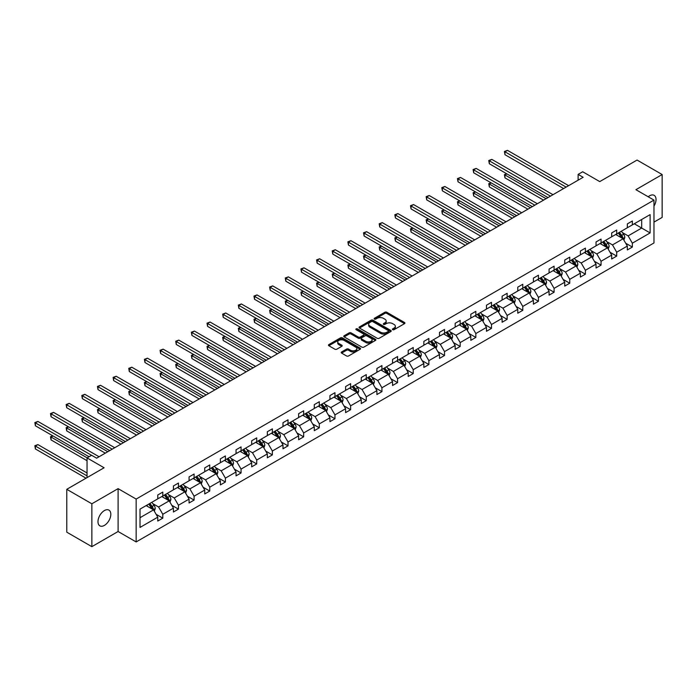 <?xml version="1.0" encoding="UTF-8"?>
<svg xmlns="http://www.w3.org/2000/svg" width="697" height="697" viewBox="0 0 697 697"><rect width="100%" height="100%" fill="white"/><g stroke="black" fill="none" stroke-linecap="round" stroke-linejoin="round"><path stroke-width="1.05" d="M392.681 329.681A0.976 0.566 0 0 0 394.066 329.681L404.53 323.643A1.394 0.802 0 0 0 404.931 323.068A1.394 0.802 0 0 0 404.53 322.502L386.8 312.265A1.394 0.802 0 0 0 384.831 312.265L374.367 318.311A0.976 0.566 0 0 0 375.744 319.104L377.103 318.32A4.461 2.57 0 0 1 383.402 318.32L384.883 319.174A4.461 2.57 0 0 1 386.182 320.995A4.461 2.57 0 0 1 384.883 322.816L383.524 323.6A0.976 0.566 0 0 0 384.901 324.393L386.26 323.608A4.461 2.57 0 0 1 392.559 323.608L394.04 324.462A4.461 2.57 0 0 1 395.347 326.283A4.461 2.57 0 0 1 394.04 328.104L392.681 328.888A0.976 0.566 0 0 0 392.681 329.681L392.681 328.888M104.402 525.399A9.078 5.245 120 0 0 110.335 517.401A9.078 5.245 120 0 0 108.941 510.117A9.078 5.245 120 0 0 104.402 510.57A9.078 5.245 120 0 0 98.469 518.568A9.078 5.245 120 0 0 99.863 525.852A9.078 5.245 120 0 0 104.402 525.399M653.969 206.129A9.078 5.245 120 0 0 654.152 195.343A9.078 5.245 120 0 0 649.613 195.796A9.078 5.245 120 0 0 648.21 196.781M653.969 222.125L662.15 217.403L662.15 174.538L637.067 160.057L599.742 181.603L582.683 171.758L578.118 174.389L578.118 180.183M91.856 546.657L118.098 531.515L118.098 488.641L91.856 503.792L91.856 546.657L66.773 532.177L66.773 489.311L104.097 467.765L87.047 457.912L87.047 477.611M91.856 503.792L66.773 489.311M341.6 351.959A1.394 0.802 0 0 0 341.19 352.525A1.394 0.802 0 0 0 341.6 353.091L346.566 355.967A1.394 0.802 0 0 0 348.544 355.967L360.157 349.258A1.394 0.802 0 0 0 360.567 348.683A1.394 0.802 0 0 0 360.157 348.117L342.436 337.879A1.394 0.802 0 0 0 340.467 337.879L328.845 344.597A1.394 0.802 0 0 0 328.435 345.163A1.394 0.802 0 0 0 328.845 345.729L334.848 349.197A1.394 0.802 0 0 0 336.817 349.197L341.791 346.331A1.394 0.802 0 0 0 342.201 345.756A1.394 0.802 0 0 0 341.791 345.189L338.812 343.473A3.729 2.152 0 0 1 337.723 341.948A3.729 2.152 0 0 1 340.023 339.962A3.729 2.152 0 0 1 344.083 340.432L355.758 347.167A3.729 2.152 0 0 1 356.847 348.683A3.729 2.152 0 0 1 354.546 350.678A3.729 2.152 0 0 1 350.486 350.208L348.544 349.084A1.394 0.802 0 0 0 346.566 349.084L341.6 351.959L341.6 353.091M87.047 457.912L91.612 455.28L96.622 458.173L583.136 177.291L578.118 174.389M118.098 488.641L136.159 499.069L653.969 200.109L653.969 242.974L136.159 541.935L136.159 499.069M662.15 174.538L635.917 189.689L653.969 200.109M377.199 338.28A1.394 0.802 0 0 0 379.168 338.28L390.79 331.572A1.394 0.802 0 0 0 391.2 331.005A1.394 0.802 0 0 0 390.79 330.439L373.061 320.202A1.394 0.802 0 0 0 371.092 320.202L359.469 326.91A1.394 0.802 0 0 0 359.06 327.477A1.394 0.802 0 0 0 359.469 328.043L377.199 338.28M356.463 329.89A0.976 0.566 0 0 1 357.456 330.029L357.456 328.871L375.474 339.273A1.394 0.802 0 0 1 375.883 339.848A1.394 0.802 0 0 1 375.474 340.415L363.851 347.123A1.394 0.802 0 0 1 361.882 347.123L344.161 336.886L344.161 335.754A1.394 0.802 0 0 0 343.752 336.32A1.394 0.802 0 0 0 344.161 336.886M344.161 335.754L349.127 332.878A1.394 0.802 0 0 1 351.096 332.878L358.293 337.034A1.394 0.802 0 0 0 360.262 337.034L363.555 335.126A1.394 0.802 0 0 0 363.965 334.56A1.394 0.802 0 0 0 363.555 333.985L356.071 329.664A0.976 0.566 0 0 1 357.456 328.871M140.019 509.124L157.775 498.869L157.775 494.983L162.793 492.091L162.793 495.968L173.431 489.834L173.431 485.948L178.449 483.056L178.449 486.933L189.079 480.799L189.079 476.914L194.097 474.021L194.097 477.898L204.735 471.756L204.735 467.879L209.753 464.977L209.753 468.863L220.383 462.721L220.383 458.844L225.401 455.943L225.401 459.828L236.039 453.686L236.039 449.8L241.057 446.908L241.057 450.793L251.687 444.651L251.687 440.765L256.705 437.873L256.705 441.75L267.343 435.616L267.343 431.731L272.361 428.838L272.361 432.715L282.991 426.573L282.991 422.696L288.009 419.794L288.009 423.68L298.647 417.538L298.647 413.661L303.665 410.76L303.665 414.645L314.295 408.503L314.295 404.626L319.313 401.725L319.313 405.61L329.951 399.468L329.951 395.582L334.961 392.69L334.961 396.567L345.599 390.433L345.599 386.547L350.617 383.655L350.617 387.532L361.255 381.39L361.255 377.513L366.265 374.62L366.265 378.497L376.903 372.355L376.903 368.478L381.921 365.577L381.921 369.462L392.559 363.32L392.559 359.443L397.569 356.542L397.569 360.427L408.207 354.285L408.207 350.399L413.225 347.507L413.225 351.384L423.863 345.25L423.863 341.364L428.873 338.472L428.873 342.349L439.511 336.207L439.511 332.33L444.529 329.437L444.529 333.314L455.167 327.172L455.167 323.295L460.177 320.393L460.177 324.279L470.815 318.137L470.815 314.26L475.833 311.359L475.833 315.244L486.471 309.102L486.471 305.216L491.481 302.324L491.481 306.201L502.119 300.067L502.119 296.181L507.137 293.289L507.137 297.166L517.775 291.024L517.775 287.147L522.785 284.254L522.785 288.131L533.423 281.989L533.423 278.112L538.441 275.21L538.441 279.096L549.079 272.954L549.079 269.077L554.089 266.176L554.089 270.061L564.727 263.919L564.727 260.033L569.745 257.141L569.745 261.018L580.383 254.884L580.383 250.998L585.393 248.106L585.393 251.983L596.031 245.849L596.031 241.964L601.049 239.071L601.049 242.948L611.678 236.806L611.678 232.929L616.697 230.027L616.697 233.913L627.335 227.771L627.335 223.894L632.353 220.993L632.353 224.878L650.109 214.624L650.109 232.929L632.353 243.183L632.353 247.06L627.335 249.962L627.335 246.076L616.697 252.218L616.697 256.095L611.678 258.996L611.678 255.111L601.049 261.253L601.049 265.139L596.031 268.031L596.031 264.154L585.393 270.288L585.393 274.174L580.383 277.066L580.383 273.189L569.745 279.323L569.745 283.209L564.727 286.101L564.727 282.224L554.089 288.366L554.089 292.243L549.079 295.145L549.079 291.259L538.441 297.401L538.441 301.278L533.423 304.18L533.423 300.294L522.785 306.436L522.785 310.322L517.775 313.214L517.775 309.337L507.137 315.471L507.137 319.357L502.119 322.249L502.119 318.372L491.481 324.506L491.481 328.392L486.471 331.284L486.471 327.407L475.833 333.549L475.833 337.426L470.815 340.328L470.815 336.442L460.177 342.584L460.177 346.461L455.167 349.363L455.167 345.477L444.529 351.619L444.529 355.505L439.511 358.397L439.511 354.512L428.873 360.654L428.873 364.54L423.863 367.432L423.863 363.555L413.225 369.689L413.225 373.575L408.207 376.467L408.207 372.59L397.569 378.732L397.569 382.609L392.559 385.511L392.559 381.625L381.921 387.767L381.921 391.644L376.903 394.546L376.903 390.66L366.265 396.802L366.265 400.679L361.255 403.58L361.255 399.695L350.617 405.837L350.617 409.723L345.599 412.615L345.599 408.738L334.961 414.872L334.961 418.758L329.951 421.65L329.951 417.773L319.313 423.915L319.313 427.792L314.295 430.685L314.295 426.808L303.665 432.95L303.665 436.827L298.647 439.729L298.647 435.843L288.009 441.985L288.009 445.862L282.991 448.763L282.991 444.878L272.361 451.02L272.361 454.906L267.343 457.798L267.343 453.921L256.705 460.055L256.705 463.941L251.687 466.833L251.687 462.956L241.057 469.098L241.057 472.975L236.039 475.868L236.039 471.991L225.401 478.133L225.401 482.01L220.383 484.912L220.383 481.026L209.753 487.168L209.753 491.045L204.735 493.946L204.735 490.061L194.097 496.203L194.097 500.089L189.079 502.981L189.079 499.104L178.449 505.238L178.449 509.124L173.431 512.016L173.431 508.139L162.793 514.281L162.793 518.159L157.775 521.051L157.775 517.174L140.019 527.429L140.019 509.124M161.791 496.552L169.214 500.838L158.576 506.98L152.774 503.626M158.576 506.98L162.793 514.281M169.214 500.838L173.431 508.139M157.775 497.946L158.576 498.407L162.793 495.968M177.439 487.517L184.871 491.803L174.233 497.946L168.421 494.591M174.233 497.946L178.449 505.238M184.871 491.803L189.079 499.104M173.431 488.902L174.233 489.372L178.449 486.933M193.095 478.482L200.518 482.768L189.88 488.902L184.078 485.556M189.88 488.902L194.097 496.203M200.518 482.768L204.735 490.061M189.079 479.867L189.88 480.329L194.097 477.898M208.743 469.438L216.175 473.725L205.537 479.867L199.725 476.513M205.537 479.867L209.753 487.168M216.175 473.725L220.383 481.026M204.735 470.832L205.537 471.294L209.753 468.863M224.399 460.403L231.822 464.69L221.184 470.832L215.382 467.478M221.184 470.832L225.401 478.133M231.822 464.69L236.039 471.991M220.383 461.797L221.184 462.259L225.401 459.828M240.047 451.368L247.479 455.655L236.841 461.797L231.029 458.443M236.841 461.797L241.057 469.098M247.479 455.655L251.687 462.956M236.039 452.762L236.841 453.224L241.057 450.793M255.703 442.334L263.126 446.62L252.488 452.762L246.686 449.408M252.488 452.762L256.705 460.055M263.126 446.62L267.343 453.921M251.687 443.719L252.488 444.189L256.705 441.75M271.351 433.299L278.783 437.585L268.145 443.719L262.333 440.373M268.145 443.719L272.361 451.02M278.783 437.585L282.991 444.878M267.343 434.684L268.145 435.146L272.361 432.715M287.007 424.255L294.43 428.542L283.792 434.684L277.99 431.33M283.792 434.684L288.009 441.985M294.43 428.542L298.647 435.843M282.991 425.649L283.792 426.111L288.009 423.68M302.655 415.22L310.087 419.507L299.449 425.649L293.637 422.295M299.449 425.649L303.665 432.95M310.087 419.507L314.295 426.808M298.647 416.614L299.449 417.076L303.665 414.645M318.311 406.185L325.734 410.472L315.096 416.614L309.294 413.26M315.096 416.614L319.313 423.915M325.734 410.472L329.951 417.773M314.295 407.579L315.096 408.041L319.313 405.61M333.959 397.151L341.391 401.437L330.753 407.579L324.941 404.225M330.753 407.579L334.961 414.872M341.391 401.437L345.599 408.738M329.951 398.536L330.753 399.006L334.961 396.567M349.615 388.116L357.038 392.402L346.4 398.536L340.598 395.19M346.4 398.536L350.617 405.837M357.038 392.402L361.255 399.695M345.599 389.501L346.4 389.963L350.617 387.532M365.263 379.072L372.686 383.367L362.057 389.501L356.245 386.147M362.057 389.501L366.265 396.802M372.686 383.367L376.903 390.66M361.255 380.466L362.057 380.928L366.265 378.497M380.919 370.037L388.342 374.324L377.704 380.466L371.902 377.112M377.704 380.466L381.921 387.767M388.342 374.324L392.559 381.625M376.903 371.431L377.704 371.893L381.921 369.462M396.567 361.002L403.99 365.289L393.361 371.431L387.549 368.077M393.361 371.431L397.569 378.732M403.99 365.289L408.207 372.59M392.559 362.396L393.361 362.858L397.569 360.427M412.223 351.968L419.646 356.254L409.008 362.396L403.206 359.042M409.008 362.396L413.225 369.689M419.646 356.254L423.863 363.555M408.207 353.353L409.008 353.823L413.225 351.384M427.871 342.933L435.294 347.219L424.665 353.353L418.853 350.007M424.665 353.353L428.873 360.654M435.294 347.219L439.511 354.512M423.863 344.318L424.665 344.78L428.873 342.349M443.527 333.898L450.95 338.184L440.312 344.318L434.51 340.964M440.312 344.318L444.529 351.619M450.95 338.184L455.167 345.477M439.511 335.283L440.312 335.745L444.529 333.314M459.175 324.854L466.598 329.141L455.969 335.283L450.157 331.929M455.969 335.283L460.177 342.584M466.598 329.141L470.815 336.442M455.167 326.248L455.969 326.71L460.177 324.279M474.831 315.819L482.254 320.106L471.616 326.248L465.814 322.894M471.616 326.248L475.833 333.549M482.254 320.106L486.471 327.407M470.815 317.213L471.616 317.675L475.833 315.244M490.479 306.785L497.902 311.071L487.273 317.213L481.461 313.859M487.273 317.213L491.481 324.506M497.902 311.071L502.119 318.372M486.471 308.179L487.273 308.64L491.481 306.201M506.135 297.75L513.558 302.036L502.92 308.179L497.118 304.824M502.92 308.179L507.137 315.471M513.558 302.036L517.775 309.337M502.119 299.135L502.92 299.605L507.137 297.166M521.783 288.715L529.206 293.001L518.577 299.135L512.765 295.789M518.577 299.135L522.785 306.436M529.206 293.001L533.423 300.294M517.775 290.1L518.577 290.562L522.785 288.131M537.439 279.671L544.862 283.958L534.224 290.1L528.422 286.746M534.224 290.1L538.441 297.401M544.862 283.958L549.079 291.259M533.423 281.065L534.224 281.527L538.441 279.096M553.087 270.636L560.51 274.923L549.881 281.065L544.069 277.711M549.881 281.065L554.089 288.366M560.51 274.923L564.727 282.224M549.079 272.03L549.881 272.492L554.089 270.061M568.743 261.602L576.166 265.888L565.528 272.03L559.726 268.676M565.528 272.03L569.745 279.323M576.166 265.888L580.383 273.189M564.727 262.996L565.528 263.457L569.745 261.018M584.391 252.567L591.814 256.853L581.185 262.996L575.373 259.641M581.185 262.996L585.393 270.288M591.814 256.853L596.031 264.154M580.383 253.952L581.185 254.422L585.393 251.983M600.047 243.532L607.47 247.818L596.832 253.952L591.03 250.606M596.832 253.952L601.049 261.253M607.47 247.818L611.678 255.111M596.031 244.917L596.832 245.379L601.049 242.948M615.695 234.488L623.118 238.775L612.489 244.917L606.678 241.563M612.489 244.917L616.697 252.218M623.118 238.775L627.335 246.076M611.678 235.882L612.489 236.344L616.697 233.913M634.261 223.772L641.684 228.058L628.136 235.882L622.334 232.528M628.136 235.882L632.353 243.183M650.109 232.929L641.684 228.058L641.684 219.485L650.109 214.624M118.098 531.515L136.159 541.935M627.335 226.847L628.136 227.309L632.353 224.878M140.019 517.697L153.567 509.873L146.135 505.586M153.567 509.873L157.775 517.174M625.679 243.209L632.353 247.06M610.023 252.244L616.697 256.095M594.375 261.279L601.049 265.139M578.719 270.323L585.393 274.174M563.071 279.358L569.745 283.209M547.424 288.392L554.089 292.243M531.767 297.427L538.441 301.278M516.12 306.462L522.785 310.322M500.463 315.506L507.137 319.357M484.816 324.541L491.481 328.392M469.159 333.575L475.833 337.426M453.512 342.61L460.177 346.461M437.855 351.645L444.529 355.505M422.208 360.689L428.873 364.54M406.551 369.724L413.225 373.575M390.904 378.759L397.569 382.609M375.247 387.793L381.921 391.644M359.6 396.828L366.265 400.679M343.943 405.872L350.617 409.723M328.296 414.907L334.961 418.758M312.639 423.942L319.313 427.792M296.992 432.976L303.665 436.827M281.335 442.011L288.009 445.862M265.688 451.046L272.361 454.906M250.031 460.09L256.705 463.941M234.384 469.125L241.057 472.975M218.727 478.159L225.401 482.01M203.08 487.194L209.753 491.045M187.423 496.229L194.097 500.089M171.776 505.273L178.449 509.124M156.119 514.308L162.793 518.159M393.073 329.82L394.04 329.263A4.461 2.57 0 0 0 395.347 327.442L395.347 326.283M386.182 320.995L386.182 322.153A4.461 2.57 0 0 1 384.883 323.974L383.916 324.532M404.513 323.652L386.8 313.423A1.394 0.802 0 0 0 384.831 313.423L374.759 319.243M390.773 331.58L373.061 321.361A1.394 0.802 0 0 0 371.092 321.361L359.486 328.06M388.325 331.397A0.976 0.566 0 0 0 388.325 330.605L372.764 321.622A0.976 0.566 0 0 0 371.388 321.622L369.959 322.45A4.461 2.57 0 0 0 368.652 324.262A4.461 2.57 0 0 0 369.959 326.083L380.597 332.225A4.461 2.57 0 0 0 386.896 332.225L388.325 331.397L388.325 332.556A0.976 0.566 0 0 0 388.612 332.164L388.612 331.005M368.652 324.262L368.652 325.421A4.461 2.57 0 0 0 369.959 327.242L369.959 326.083M388.325 332.556L386.896 333.384A4.461 2.57 0 0 1 380.597 333.384L369.959 327.242M344.179 336.895L349.127 334.037L349.127 332.878M363.965 334.56L363.965 335.719A1.394 0.802 0 0 1 363.555 336.285L360.262 338.193A1.394 0.802 0 0 1 358.293 338.193L351.096 334.037A1.394 0.802 0 0 0 349.127 334.037M357.456 330.029L375.456 340.424M365.751 341.338A3.729 2.152 0 0 0 369.811 341.8A3.729 2.152 0 0 0 372.111 339.814A3.729 2.152 0 0 0 371.022 338.298L366.91 335.919A1.394 0.802 0 0 0 364.94 335.919L361.638 337.827A1.394 0.802 0 0 0 361.229 338.393A1.394 0.802 0 0 0 361.638 338.96L365.751 341.338L365.751 342.497A3.729 2.152 0 0 0 369.811 342.959A3.729 2.152 0 0 0 372.111 340.972L372.111 339.814M361.229 338.393L361.229 339.552A1.394 0.802 0 0 0 361.638 340.119L361.638 338.96M365.751 342.497L361.638 340.119M356.847 348.683L356.847 349.842A3.729 2.152 0 0 1 354.546 351.828A3.729 2.152 0 0 1 350.486 351.366L348.544 350.243A1.394 0.802 0 0 0 346.566 350.243L341.617 353.1M337.723 341.948L337.723 343.107A3.729 2.152 0 0 0 338.812 344.632L338.812 343.473M341.791 345.189L341.791 346.331L338.812 344.632M360.14 349.267L342.436 339.038A1.394 0.802 0 0 0 340.467 339.038L328.862 345.738M623.885 240.099L624.808 237.433A3.764 2.169 -120 0 0 623.606 234.236L621.349 231.23M617.315 235.429L616.34 234.122M506.867 173.858L504.959 174.964L504.959 177.857L543.555 200.144M622.569 238.461L622.778 237.599A3.764 2.169 -120 0 0 621.698 235.333L619.45 232.328M618.509 232.868L620.983 236.178A1.917 1.106 60 0 1 621.332 236.762L622.778 237.599M618.239 233.025L620.496 236.03A3.764 2.169 60 0 1 621.436 237.808M504.959 177.857L504.41 174.642L546.065 198.697M504.41 174.642L506.641 173.736M566.13 187.11L504.959 151.789L507.468 150.343L568.639 185.663M563.62 188.556L504.959 154.69L504.959 151.789L504.41 151.476L507.468 150.343M504.959 154.69L504.41 151.476M608.228 249.134L609.152 246.468A3.764 2.169 -120 0 0 607.958 243.27L605.702 240.265M601.659 244.464L600.683 243.157M491.211 182.893L489.303 183.999L489.303 186.892L527.908 209.178M606.913 247.496L607.122 246.633A3.764 2.169 -120 0 0 606.05 244.368L603.794 241.362M602.853 241.903L605.336 245.213A1.917 1.106 60 0 1 605.684 245.797L607.122 246.633M602.591 242.059L604.848 245.065A3.764 2.169 60 0 1 605.78 246.843M489.303 186.892L488.754 183.677L530.417 207.732M488.754 183.677L490.993 182.771M592.581 258.169L593.504 255.511A3.764 2.169 -120 0 0 592.302 252.305L590.045 249.299M586.011 253.499L585.036 252.192M475.563 191.936L473.655 193.034L473.655 195.927L512.251 218.213M591.265 256.531L591.474 255.668A3.764 2.169 -120 0 0 590.394 253.403L588.146 250.397M587.205 250.946L589.679 254.248A1.917 1.106 60 0 1 590.028 254.832L591.474 255.668M586.935 251.094L589.192 254.1A3.764 2.169 60 0 1 590.132 255.877M473.655 195.927L473.106 192.712L514.761 216.767M473.106 192.712L475.337 191.806M550.482 196.145L489.303 160.824L491.812 159.378L552.991 194.698M547.973 197.591L489.303 163.725L489.303 160.824L488.754 160.51L491.812 159.378M489.303 163.725L488.754 160.51M534.826 205.179L473.655 169.859L476.164 168.413L537.335 203.733M532.316 206.626L473.655 172.76L473.655 169.859L473.106 169.545L476.164 168.413M473.655 172.76L473.106 169.545M576.924 267.212L577.848 264.546A3.764 2.169 -120 0 0 576.654 261.34L574.398 258.334M570.355 262.534L569.379 261.236M459.907 200.971L458.007 202.069L458.007 204.97L496.604 227.248M575.609 265.566L575.818 264.703A3.764 2.169 -120 0 0 574.746 262.447L572.49 259.432M571.549 259.981L574.032 263.292A1.917 1.106 60 0 1 574.38 263.867L575.818 264.703M571.287 260.129L573.544 263.135A3.764 2.169 60 0 1 574.476 264.912M458.007 204.97L457.45 201.755L499.113 225.802M457.45 201.755L459.689 200.841M519.178 214.214L458.007 178.902L460.508 177.447L521.687 212.768M516.669 215.669L458.007 181.795L458.007 178.902L457.45 178.58L460.508 177.447M458.007 181.795L457.45 178.58M561.277 276.247L562.2 273.581A3.764 2.169 -120 0 0 560.998 270.375L558.741 267.369M554.707 271.569L553.732 270.27M444.259 210.006L442.351 211.104L442.351 214.005L480.947 236.292M559.961 274.601L560.17 273.738A3.764 2.169 -120 0 0 559.09 271.481L556.842 268.476M555.901 269.016L558.375 272.327A1.917 1.106 60 0 1 558.724 272.91L560.17 273.738M555.631 269.164L557.888 272.178A3.764 2.169 60 0 1 558.828 273.947M442.351 214.005L441.802 210.79L483.457 234.837M441.802 210.79L444.041 209.875M503.522 223.258L442.351 187.937L444.86 186.491L506.031 221.803M501.012 224.704L442.351 190.83L442.351 187.937L441.802 187.615L444.86 186.491M442.351 190.83L441.802 187.615M545.62 285.282L546.544 282.616A3.764 2.169 -120 0 0 545.35 279.419L543.094 276.404M539.051 280.612L538.075 279.305M428.603 219.041L426.703 220.147L426.703 223.04L465.3 245.327M544.305 283.644L544.514 282.782A3.764 2.169 -120 0 0 543.442 280.516L541.186 277.511M540.245 278.051L542.728 281.361A1.917 1.106 60 0 1 543.076 281.945L544.514 282.782M539.983 278.208L542.24 281.213A3.764 2.169 60 0 1 543.172 282.991M426.703 223.04L426.146 219.825L467.809 243.872M426.146 219.825L428.385 218.919M487.874 232.293L426.703 196.972L429.204 195.526L490.383 230.846M485.365 233.739L426.703 199.865L426.703 196.972L426.146 196.65L429.204 195.526M426.703 199.865L426.146 196.65M529.973 294.317L530.896 291.651A3.764 2.169 -120 0 0 529.694 288.453L527.446 285.448M523.403 289.647L522.428 288.34M412.955 228.076L411.047 229.182L411.047 232.075L449.643 254.361M528.657 292.679L528.866 291.816A3.764 2.169 -120 0 0 527.786 289.551L525.538 286.545M524.597 287.086L527.071 290.396A1.917 1.106 60 0 1 527.42 290.98L528.866 291.816M524.336 287.242L526.583 290.248A3.764 2.169 60 0 1 527.524 292.026M411.047 232.075L410.498 228.86L452.153 252.915M410.498 228.86L412.737 227.954M472.217 241.328L411.047 206.007L413.556 204.561L474.727 239.881M469.708 242.774L411.047 208.908L411.047 206.007L410.498 205.693L413.556 204.561M411.047 208.908L410.498 205.693M514.316 303.352L515.24 300.686A3.764 2.169 -120 0 0 514.046 297.488L511.79 294.483M507.747 298.682L506.771 297.375M397.299 237.119L395.399 238.217L395.399 241.11L433.996 263.396M513.001 301.714L513.21 300.851A3.764 2.169 -120 0 0 512.138 298.586L509.882 295.58M508.941 296.129L511.424 299.431A1.917 1.106 60 0 1 511.772 300.015L513.21 300.851M508.679 296.277L510.936 299.283A3.764 2.169 60 0 1 511.868 301.06M395.399 241.11L394.842 237.895L436.505 261.95M394.842 237.895L397.081 236.989M456.57 250.362L395.399 215.042L397.9 213.596L459.079 248.916M454.061 251.809L395.399 217.943L395.399 215.042L394.842 214.728L397.9 213.596M395.399 217.943L394.842 214.728M498.669 312.395L499.592 309.729A3.764 2.169 -120 0 0 498.39 306.523L496.142 303.517M492.099 307.717L491.124 306.41M381.651 246.154L379.743 247.252L379.743 250.153L418.339 272.431M497.353 310.749L497.562 309.886A3.764 2.169 -120 0 0 496.482 307.63L494.234 304.615M493.293 305.164L495.767 308.475A1.917 1.106 60 0 1 496.116 309.05L497.562 309.886M493.032 305.312L495.279 308.318A3.764 2.169 60 0 1 496.22 310.095M379.743 250.153L379.194 246.938L420.849 270.985M379.194 246.938L381.433 246.024M440.913 259.397L379.743 224.085L382.252 222.631L443.423 257.951M438.404 260.852L379.743 226.978L379.743 224.085L379.194 223.763L382.252 222.631M379.743 226.978L379.194 223.763M483.012 321.43L483.936 318.764A3.764 2.169 -120 0 0 482.742 315.558L480.486 312.552M476.443 316.752L475.467 315.453M365.995 255.189L364.095 256.287L364.095 259.188L402.692 281.466M481.697 319.784L481.906 318.921A3.764 2.169 -120 0 0 480.834 316.665L478.578 313.659M477.637 314.199L480.12 317.51A1.917 1.106 60 0 1 480.468 318.093L481.906 318.921M477.375 314.347L479.632 317.353A3.764 2.169 60 0 1 480.564 319.13M364.095 259.188L363.538 255.973L405.201 280.02M363.538 255.973L365.777 255.058M467.365 330.465L468.288 327.799A3.764 2.169 -120 0 0 467.086 324.602L464.838 321.587M460.795 325.795L459.82 324.488M350.347 264.224L348.439 265.33L348.439 268.223L387.035 290.51M466.049 328.827L466.258 327.956A3.764 2.169 -120 0 0 465.178 325.699L462.93 322.694M461.989 323.234L464.463 326.544A1.917 1.106 60 0 1 464.812 327.128L466.258 327.956M461.728 323.391L463.975 326.396A3.764 2.169 60 0 1 464.916 328.165M348.439 268.223L347.89 265.008L389.545 289.055M347.89 265.008L350.129 264.102M451.708 339.5L452.632 336.834A3.764 2.169 -120 0 0 451.438 333.636L449.182 330.631M445.139 334.83L444.163 333.523M334.691 273.259L332.791 274.365L332.791 277.258L371.388 299.544M450.393 337.862L450.602 337A3.764 2.169 -120 0 0 449.53 334.734L447.274 331.728M446.333 332.269L448.816 335.579A1.917 1.106 60 0 1 449.164 336.163L450.602 337M446.071 332.425L448.328 335.431A3.764 2.169 60 0 1 449.26 337.209M332.791 277.258L332.234 274.043L373.897 298.098M332.234 274.043L334.473 273.137M436.061 348.535L436.984 345.869A3.764 2.169 -120 0 0 435.782 342.671L433.534 339.666M429.491 343.865L428.516 342.558M319.043 282.302L317.135 283.4L317.135 286.293L355.731 308.579M434.745 346.897L434.954 346.034A3.764 2.169 -120 0 0 433.874 343.769L431.626 340.763M430.685 341.312L433.159 344.614A1.917 1.106 60 0 1 433.508 345.198L434.954 346.034M430.424 341.46L432.671 344.466A3.764 2.169 60 0 1 433.612 346.243M317.135 286.293L316.586 283.078L358.241 307.133M316.586 283.078L318.825 282.172M420.404 357.578L421.328 354.912A3.764 2.169 -120 0 0 420.134 351.706L417.878 348.7M413.835 352.9L412.859 351.593M303.387 291.337L301.487 292.435L301.487 295.336L340.084 317.614M419.089 355.932L419.298 355.069A3.764 2.169 -120 0 0 418.226 352.804L415.97 349.798M415.029 350.347L417.512 353.658A1.917 1.106 60 0 1 417.86 354.233L419.298 355.069M414.767 350.495L417.024 353.501A3.764 2.169 60 0 1 417.956 355.278M301.487 295.336L300.93 292.121L342.593 316.168M300.93 292.121L303.169 291.207M404.757 366.613L405.68 363.947A3.764 2.169 -120 0 0 404.478 360.741L402.23 357.735M398.187 361.935L397.212 360.637M287.739 300.372L285.831 301.47L285.831 304.371L324.427 326.649M403.441 364.967L403.65 364.104A3.764 2.169 -120 0 0 402.57 361.848L400.322 358.842M399.381 359.382L401.855 362.693A1.917 1.106 60 0 1 402.204 363.276L403.65 364.104M399.12 359.53L401.367 362.536A3.764 2.169 60 0 1 402.308 364.313M285.831 304.371L285.282 301.156L326.937 325.203M285.282 301.156L287.521 300.241M389.109 375.648L390.024 372.982A3.764 2.169 -120 0 0 388.83 369.785L386.574 366.77M382.531 370.97L381.555 369.671M272.083 309.407L270.183 310.505L270.183 313.406L308.78 335.693M387.785 374.01L387.994 373.139A3.764 2.169 -120 0 0 386.922 370.882L384.666 367.877M383.725 368.417L386.208 371.728A1.917 1.106 60 0 1 386.556 372.311L387.994 373.139M383.463 368.574L385.72 371.579A3.764 2.169 60 0 1 386.652 373.348M270.183 313.406L269.626 310.191L311.289 334.238M269.626 310.191L271.865 309.285M373.453 384.683L374.376 382.017A3.764 2.169 -120 0 0 373.174 378.82L370.926 375.814M366.883 380.013L365.908 378.706M256.435 318.442L254.527 319.548L254.527 322.441L293.123 344.727M372.137 383.045L372.346 382.183A3.764 2.169 -120 0 0 371.266 379.917L369.018 376.911M368.077 377.452L370.551 380.762A1.917 1.106 60 0 1 370.9 381.346L372.346 382.183M367.816 377.608L370.063 380.614A3.764 2.169 60 0 1 371.004 382.392M254.527 322.441L253.978 319.226L295.633 343.281M253.978 319.226L256.217 318.32M357.805 393.718L358.72 391.052A3.764 2.169 -120 0 0 357.526 387.854L355.27 384.849M351.227 389.048L350.251 387.741M240.787 327.485L238.879 328.583L238.879 331.476L277.476 353.762M356.481 392.08L356.69 391.217A3.764 2.169 -120 0 0 355.618 388.952L353.362 385.946M352.421 386.495L354.904 389.797A1.917 1.106 60 0 1 355.252 390.381L356.69 391.217M352.159 386.643L354.416 389.649A3.764 2.169 60 0 1 355.348 391.426M238.879 331.476L238.322 328.261L279.985 352.316M238.322 328.261L240.561 327.355M342.149 402.753L343.072 400.095A3.764 2.169 -120 0 0 341.87 396.889L339.622 393.883M335.579 398.083L334.604 396.776M225.131 336.52L223.223 337.618L223.223 340.511L261.819 362.797M340.833 401.115L341.042 400.252A3.764 2.169 -120 0 0 339.962 397.987L337.714 394.981M336.773 395.53L339.247 398.841A1.917 1.106 60 0 1 339.596 399.416L341.042 400.252M336.512 395.678L338.759 398.684A3.764 2.169 60 0 1 339.7 400.461M223.223 340.511L222.674 337.296L264.329 361.351M222.674 337.296L224.913 336.39M425.266 268.441L364.095 233.12L366.596 231.674L427.775 266.986M422.757 269.887L364.095 236.013L364.095 233.12L363.538 232.798L366.596 231.674M364.095 236.013L363.538 232.798M409.609 277.476L348.439 242.155L350.948 240.709L412.119 276.021M407.1 278.922L348.439 245.048L348.439 242.155L347.89 241.833L350.948 240.709M348.439 245.048L347.89 241.833M393.962 286.511L332.791 251.19L335.301 249.744L396.471 285.064M391.453 287.957L332.791 254.091L332.791 251.19L332.234 250.876L335.301 249.744M332.791 254.091L332.234 250.876M378.305 295.545L317.135 260.225L319.644 258.779L380.815 294.099M375.796 296.992L317.135 263.126L317.135 260.225L316.586 259.911L319.644 258.779M317.135 263.126L316.586 259.911M362.658 304.58L301.487 269.269L303.997 267.814L365.167 303.134M360.149 306.027L301.487 272.161L301.487 269.269L300.93 268.946L303.997 267.814M301.487 272.161L300.93 268.946M347.001 313.615L285.831 278.303L288.34 276.857L349.511 312.169M344.492 315.07L285.831 281.196L285.831 278.303L285.282 277.981L288.34 276.857M285.831 281.196L285.282 277.981M331.354 322.659L270.183 287.338L272.693 285.892L333.863 321.204M328.845 324.105L270.183 290.231L270.183 287.338L269.626 287.016L272.693 285.892M270.183 290.231L269.626 287.016M315.697 331.694L254.527 296.373L257.036 294.927L318.207 330.247M313.197 333.14L254.527 299.274L254.527 296.373L253.978 296.059L257.036 294.927M254.527 299.274L253.978 296.059M300.05 340.728L238.879 305.408L241.389 303.962L302.559 339.282M297.541 342.175L238.879 308.309L238.879 305.408L238.322 305.094L241.389 303.962M238.879 308.309L238.322 305.094M284.393 349.763L223.223 314.452L225.732 312.997L286.903 348.317M281.893 351.21L223.223 317.344L223.223 314.452L222.674 314.129L225.732 312.997M223.223 317.344L222.674 314.129M326.501 411.796L327.416 409.13A3.764 2.169 -120 0 0 326.222 405.924L323.966 402.918M319.923 407.118L318.947 405.82M209.483 345.555L207.575 346.653L207.575 349.554L246.172 371.832M325.177 410.15L325.386 409.287A3.764 2.169 -120 0 0 324.314 407.031L322.058 404.016M321.117 404.565L323.6 407.876A1.917 1.106 60 0 1 323.948 408.459L325.386 409.287M320.855 404.713L323.112 407.719A3.764 2.169 60 0 1 324.044 409.496M207.575 349.554L207.018 346.339L248.681 370.386M207.018 346.339L209.257 345.424M268.746 358.798L207.575 323.486L210.085 322.04L271.255 357.352M266.237 360.253L207.575 326.379L207.575 323.486L207.018 323.164L210.085 322.04M207.575 326.379L207.018 323.164M310.845 420.831L311.768 418.165A3.764 2.169 -120 0 0 310.566 414.959L308.318 411.953M304.275 416.153L303.3 414.854M193.827 354.59L191.919 355.688L191.919 358.589L230.515 380.876M309.529 419.185L309.738 418.322A3.764 2.169 -120 0 0 308.658 416.065L306.41 413.06M305.469 413.6L307.943 416.911A1.917 1.106 60 0 1 308.292 417.494L309.738 418.322M305.208 413.748L307.455 416.762A3.764 2.169 60 0 1 308.396 418.531M191.919 358.589L191.37 355.374L233.025 379.421M191.37 355.374L193.609 354.459M253.089 367.842L191.919 332.521L194.428 331.075L255.599 366.387M250.589 369.288L191.919 335.414L191.919 332.521L191.37 332.199L194.428 331.075M191.919 335.414L191.37 332.199M295.197 429.866L296.112 427.2A3.764 2.169 -120 0 0 294.918 424.003L292.662 420.997M288.628 425.196L287.643 423.889M178.179 363.625L176.271 364.731L176.271 367.624L214.868 389.911M293.873 428.228L294.082 427.366A3.764 2.169 -120 0 0 293.01 425.1L290.754 422.094M289.813 422.635L292.296 425.945A1.917 1.106 60 0 1 292.644 426.529L294.082 427.366M289.551 422.791L291.808 425.797A3.764 2.169 60 0 1 292.74 427.575M176.271 367.624L175.714 364.409L217.377 388.464M175.714 364.409L177.953 363.503M237.442 376.877L176.271 341.556L178.78 340.11L239.951 375.43M234.933 378.323L176.271 344.457L176.271 341.556L175.714 341.242L178.78 340.11M176.271 344.457L175.714 341.242M279.541 438.901L280.464 436.235A3.764 2.169 -120 0 0 279.262 433.037L277.014 430.032M272.971 434.231L271.996 432.924M162.523 372.66L160.615 373.766L160.615 376.659L199.211 398.945M278.225 437.263L278.434 436.4A3.764 2.169 -120 0 0 277.354 434.135L275.106 431.129M274.165 431.67L276.639 434.98A1.917 1.106 60 0 1 276.988 435.564L278.434 436.4M273.904 431.826L276.151 434.832A3.764 2.169 60 0 1 277.092 436.61M160.615 376.659L160.066 373.444L201.721 397.499M160.066 373.444L162.305 372.538M221.785 385.911L160.615 350.591L163.124 349.145L224.295 384.465M219.285 387.358L160.615 353.492L160.615 350.591L160.066 350.277L163.124 349.145M160.615 353.492L160.066 350.277M263.893 447.936L264.808 445.278A3.764 2.169 -120 0 0 263.614 442.072L261.358 439.066M257.324 443.266L256.339 441.959M146.875 381.703L144.967 382.801L144.967 385.694L183.564 407.98M262.569 446.298L262.786 445.435A3.764 2.169 -120 0 0 261.706 443.17L259.45 440.164M258.509 440.713L260.992 444.024A1.917 1.106 60 0 1 261.34 444.599L262.786 445.435M258.247 440.861L260.504 443.867A3.764 2.169 60 0 1 261.436 445.644M144.967 385.694L144.41 382.479L186.073 406.534M144.41 382.479L146.649 381.573M206.138 394.946L144.967 359.635L147.476 358.18L208.647 393.5M203.629 396.393L144.967 362.527L144.967 359.635L144.41 359.312L147.476 358.18M144.967 362.527L144.41 359.312M248.237 456.979L249.16 454.313A3.764 2.169 -120 0 0 247.958 451.107L245.71 448.101M241.667 452.301L240.692 451.003M131.219 390.738L129.311 391.836L129.311 394.737L167.907 417.015M246.921 455.333L247.13 454.47A3.764 2.169 -120 0 0 246.05 452.214L243.802 449.199M242.861 449.748L245.335 453.059A1.917 1.106 60 0 1 245.684 453.642L247.13 454.47M242.6 449.896L244.847 452.902A3.764 2.169 60 0 1 245.788 454.679M129.311 394.737L128.762 391.522L170.416 415.569M128.762 391.522L131.001 390.608M190.49 403.981L129.311 368.669L131.82 367.214L192.991 402.535M187.981 405.436L129.311 371.562L129.311 368.669L128.762 368.347L131.82 367.214M129.311 371.562L128.762 368.347M232.589 466.014L233.512 463.348A3.764 2.169 -120 0 0 232.31 460.142L230.054 457.136M226.02 461.336L225.035 460.037M115.571 399.773L113.663 400.871L113.663 403.772L152.26 426.059M231.265 464.368L231.482 463.505A3.764 2.169 -120 0 0 230.402 461.248L228.146 458.243M227.205 458.783L229.688 462.094A1.917 1.106 60 0 1 230.036 462.677L231.482 463.505M226.943 458.931L229.2 461.945A3.764 2.169 60 0 1 230.132 463.714M113.663 403.772L113.106 400.557L154.769 424.604M113.106 400.557L115.345 399.642M174.834 413.025L113.663 377.704L116.172 376.258L177.343 411.57M172.325 414.471L113.663 380.597L113.663 377.704L113.106 377.382L116.172 376.258M113.663 380.597L113.106 377.382M216.933 475.049L217.856 472.383A3.764 2.169 -120 0 0 216.654 469.186L214.406 466.18M210.363 470.379L209.388 469.072M99.915 408.808L98.007 409.914L98.007 412.807L136.603 435.094M215.617 473.411L215.826 472.549A3.764 2.169 -120 0 0 214.754 470.283L212.498 467.278M211.557 467.818L214.031 471.128A1.917 1.106 60 0 1 214.38 471.712L215.826 472.549M211.296 467.975L213.543 470.98A3.764 2.169 60 0 1 214.484 472.758M98.007 412.807L97.458 409.592L139.112 433.647M97.458 409.592L99.697 408.686M159.186 422.06L98.007 386.739L100.516 385.293L161.687 420.613M156.677 423.506L98.007 389.64L98.007 386.739L97.458 386.426L100.516 385.293M98.007 389.64L97.458 386.426M201.285 484.084L202.208 481.418A3.764 2.169 -120 0 0 201.006 478.22L198.75 475.215M194.716 479.414L193.731 478.107M84.267 417.843L82.359 418.949L82.359 421.842L120.956 444.128M199.961 482.446L200.178 481.583A3.764 2.169 -120 0 0 199.098 479.318L196.842 476.312M195.901 476.853L198.384 480.163A1.917 1.106 60 0 1 198.732 480.747L200.178 481.583M195.639 477.009L197.896 480.015A3.764 2.169 60 0 1 198.828 481.793M82.359 421.842L81.802 418.627L123.465 442.682M81.802 418.627L84.041 417.721M143.53 431.094L82.359 395.774L84.868 394.328L146.039 429.648M141.021 432.541L82.359 398.675L82.359 395.774L81.802 395.46L84.868 394.328M82.359 398.675L81.802 395.46M185.629 493.119L186.552 490.461A3.764 2.169 -120 0 0 185.35 487.255L183.102 484.249M179.059 488.449L178.083 487.142M68.611 426.886L66.703 427.984L66.703 430.877L105.299 453.163M184.313 491.481L184.522 490.618A3.764 2.169 -120 0 0 183.45 488.353L181.194 485.347M180.253 485.896L182.727 489.198A1.917 1.106 60 0 1 183.076 489.782L184.522 490.618M179.992 486.044L182.239 489.05A3.764 2.169 60 0 1 183.18 490.827M66.703 430.877L66.154 427.662L107.808 451.717M66.154 427.662L68.393 426.756M127.882 440.129L66.703 404.809L69.212 403.363L130.383 438.683M125.373 441.576L66.703 407.71L66.703 404.809L66.154 404.495L69.212 403.363M66.703 407.71L66.154 404.495M169.981 502.162L170.904 499.496A3.764 2.169 -120 0 0 169.702 496.29L167.446 493.284M163.412 497.484L162.436 496.186M52.963 435.921L51.055 437.019L51.055 439.92L87.047 460.691M168.657 500.516L168.874 499.653A3.764 2.169 -120 0 0 167.794 497.397L165.537 494.382M164.597 494.931L167.08 498.242A1.917 1.106 60 0 1 167.428 498.817L168.874 499.653M164.335 495.079L166.592 498.085A3.764 2.169 60 0 1 167.524 499.862M51.055 439.92L50.498 436.705L87.142 457.859M50.498 436.705L52.737 435.791M112.226 449.164L51.055 413.852L53.564 412.397L114.735 447.718M109.717 450.619L51.055 416.745L51.055 413.852L50.498 413.53L53.564 412.397M51.055 416.745L50.498 413.53M154.325 511.197L155.248 508.531A3.764 2.169 -120 0 0 154.046 505.325L151.798 502.319M147.755 506.519L146.779 505.22M87.047 472.975L37.908 444.608L35.399 446.054L35.399 448.955L86.036 478.186M153.009 509.551L153.218 508.688A3.764 2.169 -120 0 0 152.146 506.431L149.89 503.426M148.949 503.966L151.423 507.277A1.917 1.106 60 0 1 151.772 507.86L153.218 508.688M148.688 504.114L150.935 507.128A3.764 2.169 60 0 1 151.876 508.897M35.399 448.955L34.85 445.74L87.047 475.868M34.85 445.74L37.908 444.608M91.56 455.307L35.399 422.887L37.908 421.441L99.079 456.753M89.05 456.753L35.399 425.78L35.399 422.887L34.85 422.565L37.908 421.441M35.399 425.78L34.85 422.565M394.04 329.263L394.04 328.104M383.524 324.393L383.524 323.6M384.883 323.974L384.883 322.816M374.367 319.104L374.367 318.311M384.831 313.423L384.831 312.265M386.8 313.423L386.8 312.265M404.53 323.643L404.53 322.502M359.469 328.043L359.469 326.91M371.092 321.361L371.092 320.202M373.061 321.361L373.061 320.202M390.79 331.572L390.79 330.439M380.597 333.384L380.597 332.225M386.896 333.384L386.896 332.225M351.096 334.037L351.096 332.878M358.293 338.193L358.293 337.034M360.262 338.193L360.262 337.034M363.555 336.285L363.555 335.126M375.474 340.415L375.474 339.273M346.566 350.243L346.566 349.084M348.544 350.243L348.544 349.084M350.486 351.366L350.486 350.208M328.845 345.729L328.845 344.597M340.467 339.038L340.467 337.879M342.436 339.038L342.436 337.879M360.157 349.258L360.157 348.117M622.848 238.618L624.782 237.503M621.698 235.333L623.606 234.236M619.424 236.649L620.496 236.03M607.2 247.662L609.126 246.546M606.05 244.368L607.958 243.27M603.776 245.684L604.848 245.065M591.544 256.696L593.478 255.581M590.394 253.403L592.302 252.305M588.12 254.719L589.192 254.1M575.896 265.731L577.822 264.616M574.746 262.447L576.654 261.34M572.472 263.754L573.544 263.135M560.24 274.766L562.174 273.651M559.09 271.481L560.998 270.375M556.816 272.788L557.888 272.178M544.592 283.801L546.518 282.686M543.442 280.516L545.35 279.419M541.168 281.832L542.24 281.213M528.936 292.845L530.87 291.729M527.786 289.551L529.694 288.453M525.512 290.867L526.583 290.248M513.288 301.879L515.214 300.764M512.138 298.586L514.046 297.488M509.864 299.902L510.936 299.283M497.632 310.914L499.566 309.799M496.482 307.63L498.39 306.523M494.208 308.937L495.279 308.318M481.984 319.949L483.91 318.834M480.834 316.665L482.742 315.558M478.56 317.971L479.632 317.353M466.328 328.984L468.262 327.869M465.178 325.699L467.086 324.602M462.904 327.015L463.975 326.396M450.68 338.028L452.614 336.912M449.53 334.734L451.438 333.636M447.256 336.05L448.328 335.431M435.024 347.062L436.958 345.947M433.874 343.769L435.782 342.671M431.6 345.085L432.671 344.466M419.376 356.097L421.31 354.982M418.226 352.804L420.134 351.706M415.952 354.12L417.024 353.501M403.72 365.132L405.654 364.017M402.57 361.848L404.478 360.741M400.296 363.154L401.367 362.536M388.072 374.167L390.006 373.052M386.922 370.882L388.83 369.785M384.648 372.198L385.72 371.579M372.416 383.211L374.35 382.095M371.266 379.917L373.174 378.82M368.992 381.233L370.063 380.614M356.768 392.245L358.702 391.13M355.618 388.952L357.526 387.854M353.344 390.268L354.416 389.649M341.112 401.28L343.046 400.165M339.962 397.987L341.87 396.889M337.688 399.303L338.759 398.684M325.464 410.315L327.398 409.2M324.314 407.031L326.222 405.924M322.04 408.337L323.112 407.719M309.808 419.35L311.742 418.235M308.658 416.065L310.566 414.959M306.392 417.372L307.455 416.762M294.16 428.394L296.094 427.278M293.01 425.1L294.918 424.003M290.736 426.416L291.808 425.797M278.504 437.428L280.438 436.313M277.354 434.135L279.262 433.037M275.088 435.451L276.151 434.832M262.856 446.463L264.79 445.348M261.706 443.17L263.614 442.072M259.432 444.486L260.504 443.867M247.208 455.498L249.134 454.383M246.05 452.214L247.958 451.107M243.784 453.52L244.847 452.902M231.552 464.533L233.486 463.418M230.402 461.248L232.31 460.142M228.128 462.555L229.2 461.945M215.904 473.568L217.83 472.453M214.754 470.283L216.654 469.186M212.48 471.599L213.543 470.98M200.248 482.612L202.182 481.496M199.098 479.318L201.006 478.22M196.824 480.634L197.896 480.015M184.6 491.646L186.526 490.531M183.45 488.353L185.35 487.255M181.176 489.669L182.239 489.05M168.944 500.681L170.878 499.566M167.794 497.397L169.702 496.29M165.52 498.703L166.592 498.085M153.296 509.716L155.222 508.601M152.146 506.431L154.046 505.325M149.872 507.738L150.935 507.128"/></g></svg>
